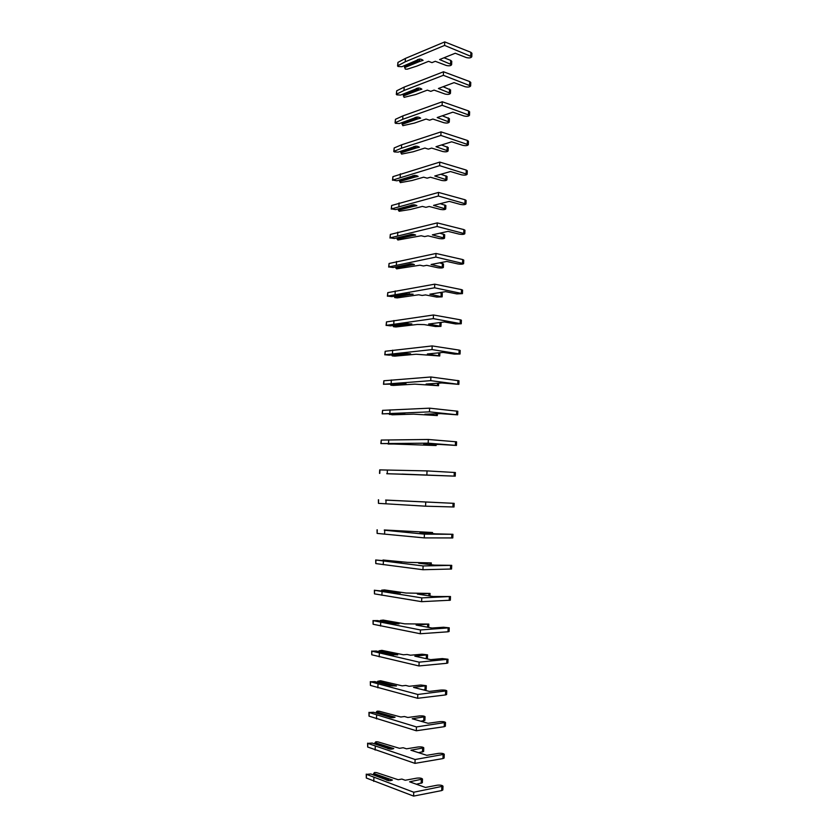 <?xml version="1.0" encoding="UTF-8"?>
<svg xmlns="http://www.w3.org/2000/svg" width="838" height="838" viewBox="0 0 838 838"><rect width="100%" height="100%" fill="white"/><g stroke="black" fill="none" stroke-linecap="round" stroke-linejoin="round"><path stroke-width="1.26" d="M419.22 60.65L404.513 66.705L405.32 69.114L407.258 69.177L416.853 66.097L428.543 61.342L431.968 62.63L435.289 61.3L446.235 65.448C449.032 66.108 450.834 65.856 451.619 64.694L439.604 59.55L455.254 53.234L466.242 57.539C469.112 58.231 470.966 57.958 471.794 56.733L444.59 45.42L405.246 61.792L397.809 65.731L398.092 66.485L401.936 66.694L417.188 60.095C419.178 58.702 421.137 58.786 423.096 60.346L419.911 61.363L419.293 59.089M417.272 60.367L417.565 59.55M404.565 67.648L419.911 61.363M404.513 66.705L404.565 65.605M471.794 56.733L471.93 53.286L470.893 52.312L444.737 41.9L405.403 58.419L397.956 62.389L397.568 66.024M451.619 64.694L451.755 61.321L450.697 60.357L444.004 57.78M405.246 61.792L405.403 58.419M444.737 41.9L444.59 45.42M417.994 89.425L403.277 95.04L404.084 97.344L415.627 94.547L427.328 90.137L430.763 91.352L434.084 90.116L445.051 94.034C447.869 94.652 449.66 94.422 450.446 93.343L438.41 88.493L454.06 82.637L465.08 86.702C467.96 87.351 469.814 87.1 470.642 85.947L443.354 75.305L404 90.504L396.552 94.16L396.845 94.862L400.69 95.061L415.952 88.943C417.932 87.644 419.901 87.728 421.87 89.195L418.675 90.127L418.047 88.011M416.025 89.195L416.329 88.44M403.329 95.972L418.675 90.127M403.277 95.04L403.319 94.066M470.642 85.947L470.778 82.501L469.741 81.579L443.501 71.775L404.146 87.11L396.699 90.797L396.311 94.432M450.446 93.343L450.593 89.949L443.124 86.733M404 90.504L404.146 87.11M443.501 71.775L443.354 75.305M416.748 118.315L402.031 123.479L402.848 125.669L414.401 123.102L426.102 119.048L429.548 120.19L432.869 119.048L443.878 122.715C446.696 123.301 448.498 123.092 449.273 122.086L437.195 117.55L452.866 112.156L463.917 115.958C466.808 116.576 468.662 116.346 469.479 115.288L442.118 105.305L402.732 119.31L395.295 122.683L395.578 123.343L399.443 123.542L414.705 117.907C416.685 116.702 418.665 116.786 420.634 118.148L417.439 119.006L416.811 117.037M414.789 118.137L415.082 117.435M402.083 124.391L417.439 119.006M402.031 123.479L402.062 122.62M469.479 115.288L469.615 111.821L468.578 110.962L442.265 101.765L402.879 115.906L395.442 119.31L395.054 122.935M449.273 122.086L449.419 118.692L442.296 115.791M402.732 119.31L402.879 115.906M442.265 101.765L442.118 105.305M415.512 147.299L400.774 152.024L401.601 154.098L413.165 151.772L424.876 148.054L428.333 149.122L431.654 148.085L442.694 151.51C445.512 152.055 447.314 151.877 448.1 150.945L435.99 146.713L451.661 141.79L462.744 145.341C465.645 145.917 467.499 145.707 468.316 144.733L440.872 135.431L401.465 148.221L394.028 151.322L394.321 151.919L398.186 152.128L413.459 146.964C415.439 145.864 417.418 145.948 419.398 147.216L416.193 148.001L415.554 146.168M413.532 147.184L413.825 146.535M400.836 152.914L416.193 148.001M400.774 152.024L400.815 151.28M468.316 144.733L468.452 141.255L467.415 140.459L441.018 131.87L401.622 144.806L394.174 147.938L393.787 151.552M448.1 150.945L448.236 147.54L441.532 144.974M401.465 148.221L401.622 144.806M441.018 131.87L440.872 135.431M414.265 176.399L399.527 180.683L400.355 182.632L411.929 180.537L423.651 177.185L427.118 178.169L430.439 177.227L441.5 180.4C444.339 180.924 446.141 180.757 446.916 179.908L434.775 175.99L450.456 171.528L461.57 174.828C464.472 175.362 466.337 175.184 467.154 174.283L439.625 165.662L392.76 180.055L396.919 180.809L412.202 176.137C414.182 175.142 416.161 175.226 418.152 176.389L414.946 177.101L414.307 175.425M412.286 176.336L412.579 175.75M399.579 181.542L414.946 177.101M399.527 180.683L399.548 180.044M467.154 174.283L467.29 170.795L466.242 170.062L439.772 162.09L392.907 176.661L392.519 180.275M446.916 179.908L447.063 176.483L440.84 174.262M400.197 177.247L400.344 173.822M439.772 162.09L439.625 165.662M413.008 205.603L398.26 209.437L399.108 211.27L410.683 209.416L422.415 206.41L425.893 207.332L429.213 206.483L440.317 209.406C443.145 209.888 444.957 209.751 445.732 208.987L433.55 205.383L449.241 201.382L460.397 204.42C463.299 204.922 465.163 204.765 465.98 203.959L438.368 196.019L391.482 208.903L395.662 209.605L410.945 205.425C412.925 204.524 414.904 204.608 416.905 205.677L413.7 206.305L413.05 204.776M411.029 205.603L411.311 205.069M398.322 210.286L413.7 206.305M465.98 203.959L466.117 200.45L465.069 199.779L438.525 192.426L391.629 205.499L391.241 209.102M445.732 208.987L445.879 205.551L440.264 203.665M398.919 206.389L399.077 202.943M438.525 192.426L438.368 196.019M411.751 234.923L397.003 238.296L397.851 240.014L421.168 235.761L424.656 236.588L427.988 235.845L439.112 238.526C441.961 238.966 443.773 238.851 444.549 238.17L432.324 234.87L448.026 231.361L459.214 234.137C462.126 234.598 463.99 234.462 464.807 233.739L437.111 226.49L390.194 237.856L394.384 238.505L409.677 234.818C411.657 234.012 413.647 234.095 415.648 235.069L412.443 235.614L411.783 234.242M397.055 239.123L412.443 235.614M464.807 233.739L464.943 230.22L463.885 229.612L437.268 222.887L390.351 234.431L389.963 238.034M444.549 238.17L444.685 234.713L439.835 233.194M397.641 235.625L397.799 232.168M437.268 222.887L437.111 226.49M410.494 264.347L395.735 267.27L396.584 268.862L419.932 265.206L423.42 265.96L426.752 265.321L437.918 267.751C440.767 268.16 442.579 268.055 443.354 267.458L431.099 264.483L446.811 261.446L458.019 263.96C460.942 264.379 462.806 264.274 463.624 263.635L435.854 257.077L388.916 266.913L393.106 267.511L408.41 264.316C410.39 263.624 412.38 263.708 414.391 264.567L411.186 265.049L410.515 263.823M395.787 268.076L411.186 265.049M463.624 263.635L463.76 260.105L462.702 259.56L436.001 253.464L389.062 263.488L388.675 267.071M443.354 267.458L443.491 263.991L439.604 262.839M396.353 264.976L396.51 261.508M436.001 253.464L435.854 257.077M409.227 293.887L394.457 296.348L394.792 297.626L397.275 297.899L418.675 294.777L422.184 295.447L425.515 294.913L436.713 297.081L442.15 296.861L429.863 294.201L445.586 291.645L456.836 293.897L462.44 293.646L434.587 287.79L387.617 296.086L391.828 296.621L407.132 293.939L413.134 294.19L409.918 294.578L409.237 293.52M394.52 297.134L409.918 294.578M462.44 293.646L462.576 290.105L461.508 289.623L434.733 284.166L387.774 292.64L387.386 296.212M442.15 296.861L442.296 293.384L439.688 292.609M395.065 294.442L395.222 290.964M434.733 284.166L434.587 287.79M407.959 323.541L393.179 325.49L393.514 326.715L396.007 326.967L417.429 324.453L424.269 324.61L435.498 326.527L440.956 326.37L428.616 324.034L444.35 321.97L455.631 323.95L461.246 323.772L433.309 318.629L386.328 325.364L390.55 325.846L405.854 323.667L411.867 323.918L408.651 324.233L407.959 323.321M393.242 326.296L408.651 324.233M461.246 323.772L461.392 320.21L460.313 319.802L433.466 314.983L386.475 321.907L386.088 325.469M440.956 326.37L441.092 322.881L440.222 322.515M393.776 324.013L393.923 320.525M433.466 314.983L433.309 318.629M391.901 354.903L392.236 355.92L394.74 356.14L416.161 354.233L439.741 355.993L427.37 353.982L443.124 352.41L454.437 354.118L460.052 354.013L432.031 349.582L385.03 354.757L389.251 355.176L404.576 353.51L410.589 353.762L407.373 353.992L406.681 353.238M391.954 355.563L407.373 353.992M404.702 353.5L406.681 353.301M460.052 354.013L460.198 350.441L459.119 350.095L432.188 345.926L385.176 351.279L384.789 354.841M392.477 353.699L392.624 350.19M432.188 345.926L432.031 349.582M390.623 384.433L390.958 385.229L393.462 385.417L414.904 384.139L438.536 385.721L426.123 384.045L441.877 382.966L458.857 384.38L430.753 380.661L383.72 384.244L406.095 383.867L405.487 383.27M390.665 384.946L406.095 383.867M458.857 384.38L458.994 380.787L430.9 376.985L383.877 380.766L383.49 384.317M391.168 383.5L391.325 379.981M430.9 376.985L430.753 380.661M389.345 414.066L392.174 414.81L413.637 414.15L437.31 415.575L424.876 414.223L440.631 413.637L457.653 414.852L429.465 411.856L382.411 413.857L404.366 413.427M389.377 414.443L404.817 413.846M457.653 414.852L457.799 411.249L429.622 408.169L382.568 410.358L382.18 413.899M389.859 413.417L390.016 409.876M429.622 408.169L429.465 411.856M388.057 443.826L436.095 445.533L423.609 444.517L439.384 444.433L456.448 445.449L428.176 443.176L381.101 443.574L403.246 443.7M388.078 444.046L403.528 443.951M456.448 445.449L456.584 441.825L428.323 439.479L381.248 440.065L380.861 443.595M388.549 443.438L388.706 439.887M428.323 439.479L428.176 443.176M386.768 473.69L455.233 476.162L402.135 474.088M386.779 473.753L402.23 474.172M455.233 476.162L455.38 472.527L427.024 470.904L379.698 469.888L379.541 473.407M387.229 473.575L387.386 470.013M427.024 470.904L426.877 474.622M385.627 500.056L454.165 503.345L385.616 500.118M454.165 503.345L454.018 506.99L425.568 506.194L378.451 503.355L378.378 499.794M385.899 503.827L386.056 500.255M425.725 502.465L425.568 506.194M384.317 529.983L432.544 532.518L419.953 532.465L435.76 533.858L452.939 534.288L424.416 534.152L384.275 530.192M452.939 534.288L452.792 537.944L424.258 537.891L377.121 533.408L377.048 529.815M384.579 534.194L384.736 530.611M424.416 534.152L424.258 537.891M382.997 560.014L407.373 562.34L431.308 562.916L418.675 563.22L434.493 565.116L451.713 565.346L423.106 565.954L375.948 560.014L401.706 562.235L382.935 560.381M451.713 565.346L451.567 569.012L422.949 569.725L375.791 563.576L375.717 559.952M383.238 564.686L383.395 561.083M423.106 565.954L422.949 569.725M381.678 590.162L384.537 589.931L406.074 593.032L430.062 593.44L417.397 594.079L433.215 596.509L450.477 596.52L421.786 597.892L374.607 590.287L400.396 592.99L381.678 590.162L381.594 590.685M396.5 593.105L397.16 592.571M450.477 596.52L450.341 600.207L421.629 601.674L374.45 593.859L374.377 590.193M381.898 595.284L382.055 591.67M421.786 597.892L421.629 601.674M380.358 620.434L383.228 620.089L404.775 623.849L428.815 624.08L416.109 625.064L431.937 628.018L443.553 627.243L449.241 627.819L420.466 629.956L373.266 620.665L377.582 620.591L392.959 623.608L399.077 623.86L380.358 620.434L380.243 621.094M395.075 624.059L395.84 623.357M449.241 627.819L449.095 631.527L447.984 631.789L420.309 633.748L373.109 624.258L373.025 620.56M393.085 623.629L395.075 624.006M380.557 626.007L380.714 622.372M420.466 629.956L420.309 633.748M379.027 650.812L381.908 650.361L403.466 654.782L407.09 654.478L410.442 655.211L422.027 654.206L427.558 654.834L414.82 656.175L430.659 659.653L442.307 658.584L448.005 659.244L419.136 662.156L371.915 651.168L376.252 651.032L391.629 654.604L397.757 654.855L379.027 650.812L378.891 651.597L393.745 654.918L394.52 654.258M448.005 659.244L447.859 662.963L446.738 663.298L418.979 665.959L371.758 654.782L371.684 651.042M427.558 654.834L427.411 658.469L426.594 658.762M379.205 656.845L379.363 653.2M419.136 662.156L418.979 665.959M377.687 681.304L380.578 680.749L402.146 685.84L405.791 685.442L409.143 686.291L420.76 685.002L426.301 685.704L413.522 687.401L429.37 691.413L441.05 690.051C444.067 689.904 445.973 690.156 446.759 690.795L417.806 694.472L370.564 681.786L374.9 681.598L390.288 685.714L396.437 685.966L377.687 681.304L377.561 682.122L392.414 685.945L393.19 685.285M446.759 690.795L446.612 694.524L445.481 694.932L417.649 698.295L370.396 685.411L370.323 681.629M426.301 685.704L426.154 689.36L423.494 689.925M377.854 687.799L378.011 684.143M417.806 694.472L417.649 698.295M376.346 711.912L377.236 711.148L379.247 711.242L400.836 717.014L404.482 716.521L407.844 717.485L419.492 715.924C422.446 715.736 424.3 715.998 425.044 716.7L412.212 718.753L428.071 723.299L439.793 721.644C442.82 721.455 444.727 721.728 445.512 722.471L416.465 726.934L369.202 712.52L373.559 712.269L388.947 716.94C390.906 717.852 392.959 717.936 395.096 717.202L376.346 711.912L376.22 712.761L391.084 717.098L391.859 716.427M391.063 717.642L391.084 717.098M445.512 722.471L445.366 726.211L444.224 726.693L416.308 730.767L369.034 716.155L368.971 712.342M425.044 716.7L424.887 720.366L420.865 721.235M376.492 718.878L376.65 715.202M416.465 726.934L416.308 730.767M375.005 742.636L375.895 741.766L377.907 741.86L399.506 748.313L403.172 747.737L406.524 748.816L418.214 746.951C421.179 746.731 423.033 747.025 423.777 747.81L410.913 750.22L426.783 755.31L438.525 753.362C441.563 753.132 443.47 753.425 444.255 754.263L415.114 759.511L367.83 743.379L372.198 743.065L387.596 748.292C389.565 749.319 391.618 749.402 393.766 748.554L375.005 742.636L374.869 743.515L389.743 748.365L390.518 747.695M387.952 748.669L387.701 748.135M389.712 749.088L389.743 748.365M444.255 754.263L444.109 758.023L442.967 758.579L414.957 763.366L367.673 747.025L367.599 743.18M423.777 747.81L423.619 751.487L418.539 752.671M375.131 750.073L375.288 746.386M415.114 759.511L414.957 763.366M373.654 773.484L374.555 772.5L376.566 772.605L398.186 779.728L401.852 779.057L405.215 780.251L416.936 778.114C419.901 777.853 421.755 778.156 422.499 779.047L409.593 781.812L425.474 787.458L437.258 785.196C440.306 784.923 442.213 785.248 442.998 786.191L413.763 792.235L366.468 774.354L370.846 773.977L386.245 779.769C388.204 780.911 390.267 780.995 392.425 780.031L373.654 773.484L373.518 774.385L388.392 779.759L389.178 779.078M386.601 780.188L386.349 779.581M388.361 780.649L388.392 779.759M442.998 786.191L442.841 789.962L441.699 790.58L413.605 796.1L366.3 778.01L366.237 774.123M422.499 779.047L422.352 782.734L416.423 784.242M373.497 774.93L373.518 774.385M373.758 781.393L373.916 777.685M413.763 792.235L413.605 796.1M397.809 65.731L397.956 62.389M450.561 63.74L450.697 60.357M470.757 55.758L470.893 52.312M396.552 94.16L396.699 90.797M449.388 92.442L449.535 89.048M469.605 85.047L469.741 81.579M395.295 122.683L395.442 119.31M448.215 121.248L448.351 117.844M468.442 114.439L468.578 110.962M394.028 151.322L394.174 147.938M447.031 150.17L447.178 146.755M467.269 143.947L467.415 140.459M392.76 180.055L392.907 176.661M445.847 179.196L445.994 175.76M466.106 173.56L466.242 170.062M391.482 208.903L391.629 205.499M444.664 208.327L444.8 204.891M464.922 203.299L465.069 199.779M390.194 237.856L390.351 234.431M443.47 237.573L443.606 234.116M463.749 233.142L463.885 229.612M388.916 266.913L389.062 263.488M442.265 266.924L442.412 263.457M462.566 263.101L462.702 259.56M387.617 296.086L387.774 292.64M441.06 296.39L441.207 292.912M461.371 293.174L461.508 289.623M386.328 325.364L386.475 321.907M439.856 325.961L439.992 322.546M460.177 323.363L460.313 319.802M385.03 354.757L385.176 351.279M438.641 355.647L438.756 352.84M458.983 353.678L459.119 350.095M383.72 384.244L383.877 380.766M437.426 385.449L437.52 383.259M457.778 384.097L457.915 380.504M382.411 413.857L382.568 410.358M436.21 415.365L436.273 413.804M456.563 414.642L456.71 411.029M381.101 443.574L381.248 440.065M434.985 445.387L435.016 444.454M455.359 445.303L455.495 441.678M379.782 473.407L379.939 469.877M454.133 476.078L454.28 472.443M378.451 503.355L378.608 499.815M452.918 506.98L453.065 503.324M377.121 533.408L377.278 529.857M431.381 533.471L431.423 532.559M451.692 537.996L451.839 534.33M375.791 563.576L375.948 560.014M430.114 564.592L430.177 563.031M450.456 569.138L450.603 565.461M374.45 593.859L374.607 590.287M428.836 595.839L428.93 593.618M449.22 600.406L449.367 596.708M373.109 624.258L373.266 620.665M427.558 627.201L427.673 624.331M447.984 631.789L448.131 628.081M371.758 654.782L371.915 651.168M426.27 658.689L426.416 655.148M446.738 663.298L446.884 659.579M370.396 685.411L370.564 681.786M425.002 689.758L425.149 686.092M445.481 694.932L445.627 691.193M369.034 716.155L369.202 712.52M423.735 720.827L423.881 717.16M444.224 726.693L444.37 722.932M367.673 747.025L367.83 743.379M422.457 752.032L422.614 748.344M442.967 758.579L443.113 754.808M366.3 778.01L366.468 774.354M421.179 783.352L421.336 779.644M441.699 790.58L441.846 786.798M439.741 355.993L439.877 352.735M438.536 385.721L438.63 383.186M437.31 415.575L437.384 413.763M436.095 445.533L436.137 444.454M432.502 533.565L432.544 532.518M431.235 564.728L431.308 562.916M429.957 596.007L430.062 593.44M428.679 627.411L428.815 624.08"/></g></svg>
